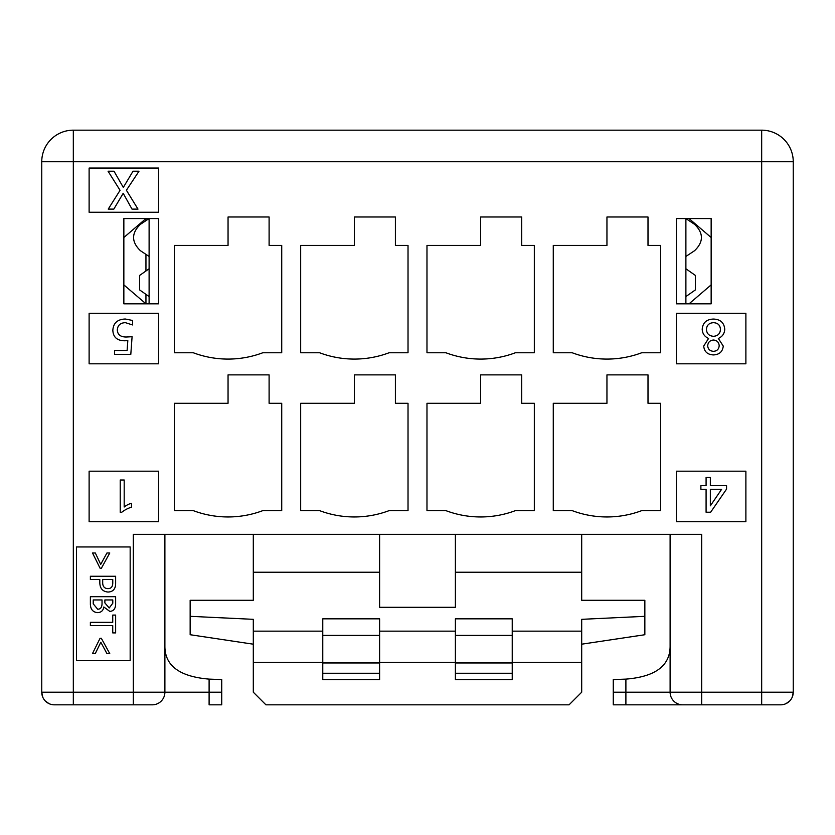 <?xml version="1.0" encoding="UTF-8"?>
<svg xmlns="http://www.w3.org/2000/svg" width="835" height="835" viewBox="0 0 835 835"><rect width="100%" height="100%" fill="white"/><g stroke="black" fill="none" stroke-linecap="round" stroke-linejoin="round"><path stroke-width="1.25" d="M395.393 216.996L354.353 216.996L354.353 245.417L300.673 245.417L300.673 352.767L319.617 352.767A98.676 98.676 0 0 0 389.079 352.767L408.023 352.767L408.023 245.417L395.425 245.417L395.393 216.996L395.393 245.417M269.1 216.996L228.049 216.996L228.049 245.417L174.369 245.417L174.369 352.767L193.313 352.767A98.676 98.676 0 0 0 262.774 352.767L281.729 352.767L281.729 245.417L269.12 245.417L269.1 216.996L269.1 245.417M123.851 303.825L158.577 303.825L158.577 218.572L123.851 218.572L123.851 303.825M123.851 284.881L145.948 303.825L145.948 294.358M145.948 270.989L145.948 254.372M145.948 220.67L145.948 218.572L123.851 237.516M149.11 303.825L149.11 218.572L140.384 224.364C131.325 233.132 131.325 241.899 140.384 250.677L149.11 256.46M149.11 268.776L139.633 275.414L139.633 289.933L149.11 296.561M131.481 507.189A29.496 29.496 0 0 0 121.733 512.273L120.23 512.273L120.23 480L124.185 480L124.185 507.012A19.852 19.852 0 0 1 131.481 503.275L131.481 507.189M685.89 296.561L695.367 289.933L695.367 275.414L685.89 268.776M685.89 256.46L694.616 250.677C703.675 241.899 703.675 233.132 694.616 224.364L685.89 218.572L685.89 303.825M253.308 534.327L253.308 572.226L379.612 572.226L379.612 607.306L455.388 607.306L455.388 534.327M379.612 572.226L379.612 534.327M689.052 303.825L711.149 284.881M711.149 218.572L676.423 218.572L676.423 303.825L711.149 303.825L711.149 218.572M379.612 635.372L322.769 635.372M455.388 572.226L581.692 572.226L581.692 600.292L644.85 600.292L644.85 616.324L581.692 619.33L581.692 692.205L569.063 704.834L265.937 704.834L253.308 692.205L253.308 619.33L190.15 616.324L190.15 600.292L253.308 600.292L253.308 572.226M581.692 631.145L512.231 631.145L512.231 679.575L455.388 679.575L455.388 662.332L379.612 662.332L379.612 679.575L322.769 679.575L322.769 631.145L253.308 631.145M641.687 352.767L660.631 352.767L660.631 245.417L648.033 245.417L648.002 216.996L606.951 216.996L606.951 245.417L553.271 245.417L553.271 352.767L572.226 352.767A98.676 98.676 0 0 0 641.687 352.767M648.002 216.996L648.002 245.417M515.383 352.767L534.327 352.767L534.327 245.417L521.729 245.417L521.698 216.996L480.647 216.996L480.647 245.417L426.977 245.417L426.977 352.767L445.921 352.767A98.676 98.676 0 0 0 515.383 352.767M521.698 216.996L521.698 245.417M581.692 572.226L581.692 534.327M512.231 635.372L455.388 635.372M689.052 218.572L711.149 237.516M379.612 662.332L379.612 618.829L322.769 618.829L322.769 631.145M512.231 631.145L512.231 618.829L455.388 618.829L455.388 662.332M676.423 218.572L676.423 303.825M221.734 679.575L209.105 679.116L209.105 692.205L221.734 692.205L221.734 679.575M613.266 692.205L625.895 692.205L625.895 679.116L613.266 679.575L613.266 704.834L682.738 704.834A12.629 12.629 0 0 1 670.108 692.205A12.629 12.629 0 0 0 682.738 704.834L780.621 704.834A12.629 12.629 0 0 0 793.25 692.205L793.25 161.739A31.573 31.573 0 0 0 761.677 130.166L73.323 130.166L73.323 161.739L761.677 161.739L761.677 130.166A31.573 31.573 0 0 1 793.25 161.739L761.677 161.739L761.677 692.205L793.25 692.205L792.269 697.1M253.308 644.192L190.15 634.725L190.15 616.324M644.85 616.324L644.85 634.725L581.692 644.192M745.885 363.82L745.885 313.302L676.423 313.302L676.423 363.82L745.885 363.82M745.885 521.698L745.885 471.18L676.423 471.18L676.423 521.698L745.885 521.698M300.673 403.295L300.673 510.644L319.617 510.644A98.676 98.676 0 0 0 389.079 510.644L408.023 510.644L408.023 403.295L395.425 403.295L395.393 374.873L354.353 374.873L354.353 403.295L300.673 403.295M269.1 403.295L269.1 374.873L228.049 374.873L228.049 403.295L174.369 403.295L174.369 510.644L193.313 510.644A98.676 98.676 0 0 0 262.774 510.644L281.729 510.644L281.729 403.295L269.12 403.295L269.1 374.873M395.393 403.295L395.393 374.873M89.115 313.302L89.115 363.82L158.577 363.82L158.577 313.302L89.115 313.302M89.115 471.18L89.115 521.698L158.577 521.698L158.577 471.18L89.115 471.18M648.002 374.873L606.951 374.873L606.951 403.295L553.271 403.295L553.271 510.644L572.226 510.644A98.676 98.676 0 0 0 641.687 510.644L660.631 510.644L660.631 403.295L648.033 403.295L648.002 374.873L648.002 403.295M521.698 374.873L480.647 374.873L480.647 403.295L426.977 403.295L426.977 510.644L445.921 510.644A98.676 98.676 0 0 0 515.383 510.644L534.327 510.644L534.327 403.295L521.729 403.295L521.698 374.873L521.698 403.295M152.262 704.834L54.379 704.834A12.629 12.629 0 0 1 41.75 692.205L41.75 161.739A31.573 31.573 0 0 1 73.323 130.166A31.573 31.573 0 0 0 41.75 161.739L73.323 161.739L73.323 692.205L133.318 692.205L133.318 704.834L152.262 704.834A12.629 12.629 0 0 0 164.892 692.205L164.892 534.327M710.637 512.231L706.086 512.231L706.086 489.289L700.889 489.289L700.889 485.657L706.086 485.657L706.086 477.495L710.345 477.495L710.345 485.657L726.565 485.657L726.565 489.091L710.637 512.231M127.108 350.491L127.818 340.649L124.655 340.784C117.13 340.68 113.184 337.194 112.84 330.336C113.278 323.082 117.432 319.314 125.292 319.012L132.577 320.463L132.577 324.951L125.396 322.665C120.323 322.853 117.631 325.295 117.307 330.002C117.578 334.658 120.543 336.996 126.189 337.016L132.087 336.724L130.803 354.353L114.572 354.353L114.572 350.491L127.108 350.491M718.33 338.446L723.246 346.055C722.682 351.65 719.426 354.614 713.487 354.927C707.506 354.645 704.249 351.681 703.707 346.055L708.581 338.446C704.573 336.662 702.454 333.614 702.204 329.303C702.746 322.717 706.504 319.304 713.487 319.053C720.428 319.335 724.185 322.748 724.749 329.303C724.488 333.645 722.348 336.693 718.33 338.446M721.628 489.289L710.345 505.833L710.345 489.289L721.628 489.289M719.185 345.69C718.914 349.187 717.004 351.065 713.466 351.326C709.896 351.034 707.965 349.155 707.683 345.69C708.049 342.256 709.969 340.367 713.466 340.022C716.962 340.346 718.872 342.235 719.185 345.69M720.438 329.501C720.125 333.749 717.797 336.014 713.466 336.296C709.113 335.973 706.775 333.708 706.452 329.501C706.734 325.201 709.072 322.936 713.466 322.686C717.891 322.884 720.208 325.159 720.438 329.501M89.115 168.054L89.115 212.257L158.577 212.257L158.577 168.054L89.115 168.054M137.994 209.105L132.003 209.105L123.194 193.302L113.831 209.105L108.226 209.105L120.063 190.317L108.059 171.206L113.998 171.206L123.319 187.426L133.026 171.206L138.996 171.206L126.398 190.244L137.994 209.105M101.348 568.28L100.117 568.28L92.508 552.989L95.315 552.989L100.711 564.366L106.943 552.989L109.771 552.989L101.348 568.28M95.284 653.586L92.476 653.586L100.075 638.284L101.317 638.284L109.75 653.586L106.932 653.586L100.816 642.219L95.284 653.586M90.378 579.521L90.378 576.254L115.637 576.254L115.637 583.435C115.595 588.967 113.059 591.838 108.018 592.046C102.695 591.566 99.96 588.487 99.814 582.799L99.814 579.521L90.378 579.521M109.834 611.418L103.811 606.982C103.269 610.573 101.223 612.462 97.664 612.639C93.009 612.243 90.587 609.456 90.378 604.3L90.378 596.691L115.637 596.691L115.637 604.112C115.533 608.652 113.602 611.095 109.834 611.418M115.637 632.909L112.735 632.909L112.735 625.624L90.378 625.624L90.378 622.336L112.735 622.336L112.735 615.082L115.637 615.082L115.637 632.909M112.767 579.521L112.767 582.84C112.767 586.692 111.138 588.623 107.892 588.623C104.427 588.508 102.684 586.483 102.684 582.538L102.684 579.521L112.767 579.521M102.037 599.947L102.037 603.329C102.037 607.254 100.586 609.216 97.695 609.216L93.228 603.862L93.228 599.947L102.037 599.947M112.788 599.947L112.788 603.214L109.208 607.974L104.876 602.922L104.876 599.947L112.788 599.947M209.105 679.116C179.859 676.684 165.121 665.892 164.892 646.76L164.892 692.205L209.105 692.205L209.105 704.834L221.734 704.834L221.734 692.205M625.895 679.116C655.047 676.778 669.785 665.986 670.108 646.76M670.108 534.327L670.108 692.205L701.682 692.205L701.682 534.327L133.318 534.327L133.318 692.205L164.892 692.205M76.486 546.956L130.166 546.956L130.166 660.631L76.486 660.631L76.486 546.956M670.108 692.205L625.895 692.205L625.895 704.834L701.682 704.834L701.682 692.205L761.677 692.205L761.677 704.834L780.621 704.834M785.944 703.665L789.659 701.024M73.323 704.834L73.323 692.205L41.75 692.205L42.731 697.1M45.34 701.024L49.056 703.665M581.692 662.332L512.231 662.332M322.769 662.332L253.308 662.332M322.769 662.959L379.612 662.959M322.769 673.26L379.612 673.26L322.769 673.26M455.388 631.145L379.612 631.145M512.231 673.26L455.388 673.26L512.231 673.26M512.231 662.959L455.388 662.959"/></g></svg>
